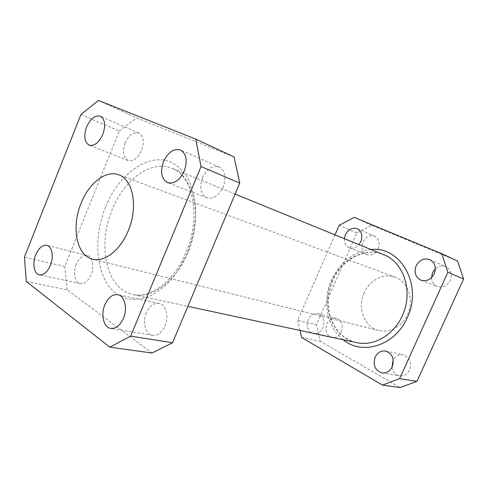 <?xml version="1.0" encoding="UTF-8"?>
<svg xmlns="http://www.w3.org/2000/svg" width="488" height="488" viewBox="0 0 488 488"><rect width="100%" height="100%" fill="white"/><g stroke="black" fill="none" stroke-linecap="round" stroke-linejoin="round"><path stroke-width="0.37" stroke-dasharray="2.44 1.83" d="M364.139 292.843C357.057 307.818 364.243 327.277 378.749 330.51C389.442 333.408 402.289 326.423 407.535 314.382C414.434 299.9 408.047 281.497 395.207 277.221C383.696 272.737 369.538 280.124 364.139 292.843M341.301 331.986C343.393 325.24 341.759 320.707 336.397 318.383C332.291 317.712 329.119 319.573 326.875 323.977C324.77 330.815 326.484 335.36 332.023 337.611C336.012 338.16 339.105 336.281 341.301 331.986M315.358 333.743C318.64 333.341 321.141 331.346 322.861 327.765C325.02 320.787 323.385 316.108 317.956 313.729C313.79 313.058 310.557 314.998 308.257 319.555C306.232 325.423 307.336 329.882 311.564 332.932M391.907 367.421C392.877 372.057 395.451 374.857 399.623 375.809C404.009 376.248 407.334 374.29 409.609 369.928C411.878 362.352 409.737 357.295 403.167 354.758C398.952 354.135 395.628 355.813 393.2 359.802M431.483 277.709C431.752 281.96 433.698 284.888 437.333 286.493C442.842 288.005 447.154 285.98 450.284 280.423C452.443 274.213 450.973 269.632 445.867 266.692C442.146 265.271 438.633 265.954 435.339 268.748M378.17 248.764C380.158 243 378.969 238.839 374.595 236.277C369.715 234.819 365.835 236.753 362.956 242.085C360.949 247.953 362.218 252.137 366.775 254.651C371.533 255.944 375.333 253.986 378.17 248.764M76.177 264.411C72.724 272.524 74.798 282.686 80.233 283.607C84.552 284.077 88.169 281.112 91.091 274.714C94.562 266.582 92.476 256.542 87.236 255.511C82.808 254.931 79.123 257.902 76.177 264.411M146.339 312.869C142.203 322.208 145.522 334.42 152.659 335.293C157.764 335.707 161.9 332.548 165.066 325.807C169.22 316.462 165.908 304.463 159.094 303.39C153.799 302.798 149.548 305.958 146.339 312.869M202.52 177.742C199.238 187.496 200.696 194.169 206.9 197.762C213.409 199.342 218.85 195.755 223.23 187.008C226.475 177.382 225.139 170.733 219.21 167.061C212.5 165.249 206.936 168.805 202.52 177.742M125.16 143.112C122.268 151.756 123.238 157.557 128.076 160.515C133.291 161.717 137.793 158.368 141.575 150.463C144.442 141.886 143.539 136.097 138.867 133.09C133.517 131.76 128.948 135.097 125.16 143.112M26.364 281.539L67.192 289.841L151.963 353.019M80.929 114.546L119.279 130.998L64.77 266.46L24.4 257.109M234.075 156.953L136.646 117.901L98.454 100.443M67.192 289.841L64.77 266.46M119.279 130.998L136.646 117.901M457.585 261.056L371.588 225.297L356.783 232.91L316.438 324.764L320.457 341.313L400.123 387.557M320.457 341.313L301.639 337.489M335.012 234.856L297.668 320.415L316.438 324.764M356.783 232.91L339.16 225.346M354.245 217.374L371.588 225.297M344.375 238.681C344.192 243.103 345.797 246.117 349.188 247.715C352.671 248.862 355.911 247.825 358.906 244.604M299.998 330.443L297.668 320.415M343.162 339.721C326.814 327.21 322.117 300.706 331.572 279.831C340.136 261.788 353.281 251.692 371.014 249.545M332.188 280.49C320.506 305.397 332.261 337.928 356.582 342.613C350.628 341.136 345.345 338.3 340.734 334.103C337.733 330.901 335.439 327.899 333.847 325.1L331.596 320.36L329.906 315.279C329.022 311.881 328.467 307.586 328.241 302.401C328.412 294.898 329.949 287.639 332.846 280.618C341.899 259.11 365.396 246.836 383.727 254.73C364.701 246.629 341.094 259.213 332.188 280.49M105.512 207.095C92.067 240.011 96.374 279.709 117.01 294.154L126.429 298.565C133.358 299.894 140.623 299.327 148.224 296.863C155.855 293.3 163.175 287.963 170.19 280.85C176.839 272.847 182.542 263.673 187.3 253.327C193.584 237.302 196.402 220.112 195.395 204.344C194.041 194.218 191.406 185.294 187.471 177.571C182.902 170.745 177.48 165.639 171.203 162.254C148.236 152.165 118.682 174.057 105.512 207.095M187.874 252.571C176.125 281.411 151.603 299.15 133.059 294.551C106.305 289.384 97.033 245.232 112.148 209.883C123.928 179.749 151.085 159.454 172.032 168.366C194.194 176.046 203.173 217.514 187.874 252.571M235.118 194.102L172.032 168.366C191.644 174.149 202.056 215.952 186.05 252.326C173.911 282.241 148.993 299.016 133.059 294.551L187.868 306.336M378.749 330.51L92.61 259.152M317.956 313.729L336.397 318.383M385.721 351.085L403.167 354.758M429.782 259.616L445.867 266.692M357.246 228.683L374.595 236.277M80.233 283.607L39.412 274.848M152.659 335.293L110.794 328.424M206.9 197.762L167.61 182.634M128.076 160.515L89.182 145.174M138.867 133.09L100.412 116.26M219.21 167.061L180.511 150.048M159.094 303.39L117.791 294.697M87.236 255.511L46.872 245.33M349.188 247.715L366.775 254.651M420.961 280.191L437.333 286.493M381.994 372.911L399.623 375.809M313.4 333.621L332.023 337.611M395.207 277.221L118.663 174.789"/><path stroke-width="0.73" d="M81.112 203.203C71.169 226.816 76.445 255.62 92.61 259.152C104.462 262.514 120.481 250.198 128.271 230.647C138.348 207.028 133.041 179.255 118.663 174.789C105.859 169.751 88.871 183.207 81.112 203.203M393.2 359.802L391.907 367.421M392.218 366.787C394.572 358.924 392.413 353.69 385.721 351.085C381.067 350.457 377.529 352.482 375.12 357.167C372.734 365.183 375.028 370.435 381.994 372.911C386.465 373.363 389.875 371.319 392.218 366.787M435.339 268.748L432.533 272.633L431.483 277.709M434.228 273.823C436.473 267.363 434.985 262.629 429.782 259.616C423.974 257.835 419.424 259.915 416.118 265.862C413.848 272.481 415.459 277.257 420.961 280.191C426.579 281.722 431.008 279.6 434.228 273.823M358.906 244.604L360.815 241.554C362.871 235.582 361.681 231.294 357.246 228.683C352.293 227.219 348.334 229.244 345.382 234.771L344.375 238.681M35.74 254.803C32.171 263.337 34.032 273.951 39.412 274.848C43.688 275.293 47.336 272.133 50.355 265.387C53.955 256.816 52.057 246.33 46.872 245.33C42.486 244.787 38.778 247.947 35.74 254.803M104.835 304.835C100.528 314.723 103.645 327.564 110.794 328.424C115.918 328.82 120.127 325.441 123.421 318.298C127.752 308.379 124.617 295.752 117.791 294.697C112.49 294.136 108.171 297.509 104.835 304.835M163.511 161.644C160.046 171.977 161.412 178.974 167.61 182.634C174.155 184.171 179.706 180.286 184.269 170.977C187.697 160.766 186.446 153.793 180.511 150.048C173.765 148.291 168.098 152.152 163.511 161.644M86.571 127.057C83.546 136.152 84.412 142.191 89.182 145.174C94.361 146.321 98.905 142.716 102.822 134.359C105.829 125.318 105.024 119.285 100.412 116.26C95.099 114.997 90.487 118.596 86.571 127.057M130.662 336.134L201.044 166.53L195.694 139.074L98.454 100.443L80.929 114.546L24.4 257.109L26.364 281.539L109.8 347.151L130.662 336.134L172.538 342.753L239.742 183.11L201.044 166.53M172.538 342.753L151.963 353.019L109.8 347.151M195.694 139.074L234.075 156.953L239.742 183.11M299.998 330.443L301.639 337.489L382.44 385.099L400.123 387.557L416.911 381.372L463.6 279.014L457.585 261.056L441.793 253.699L354.245 217.374L339.16 225.346L335.012 234.856M416.911 381.372L399.617 378.639L447.868 272.274L463.6 279.014M311.564 332.932L315.358 333.743M399.617 378.639L382.44 385.099M441.793 253.699L447.868 272.274M371.014 249.545C400.349 245.861 423.102 284.955 407.254 317.676C395.256 345.742 362.011 355.807 343.162 339.721M187.868 306.336L356.582 342.613C373.509 346.626 393.816 335.177 402.356 315.608C413.592 291.909 403.771 262.068 383.727 254.73L235.118 194.102"/></g></svg>
